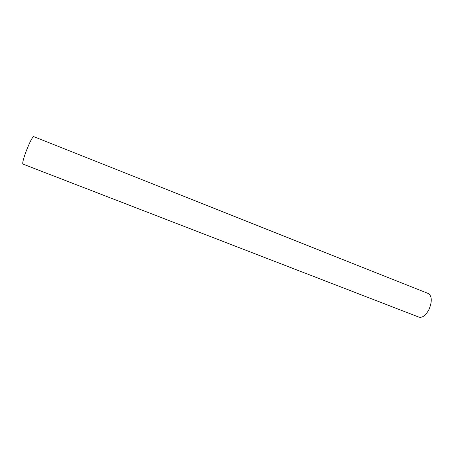 <?xml version="1.0" encoding="UTF-8"?>
<svg xmlns="http://www.w3.org/2000/svg" width="454" height="454" viewBox="0 0 454 454"><rect width="100%" height="100%" fill="white"/><g stroke="black" fill="none" stroke-linecap="round" stroke-linejoin="round"><path stroke-width="0.68" d="M429.132 309.191C432.242 301.246 431.953 296.025 428.264 293.517L33.698 136.603C32.251 137.233 29.714 142.181 26.077 151.443C23.336 158.974 22.286 163.19 22.927 164.087L418.997 317.159C422.538 317.965 425.914 315.309 429.132 309.191"/></g></svg>
